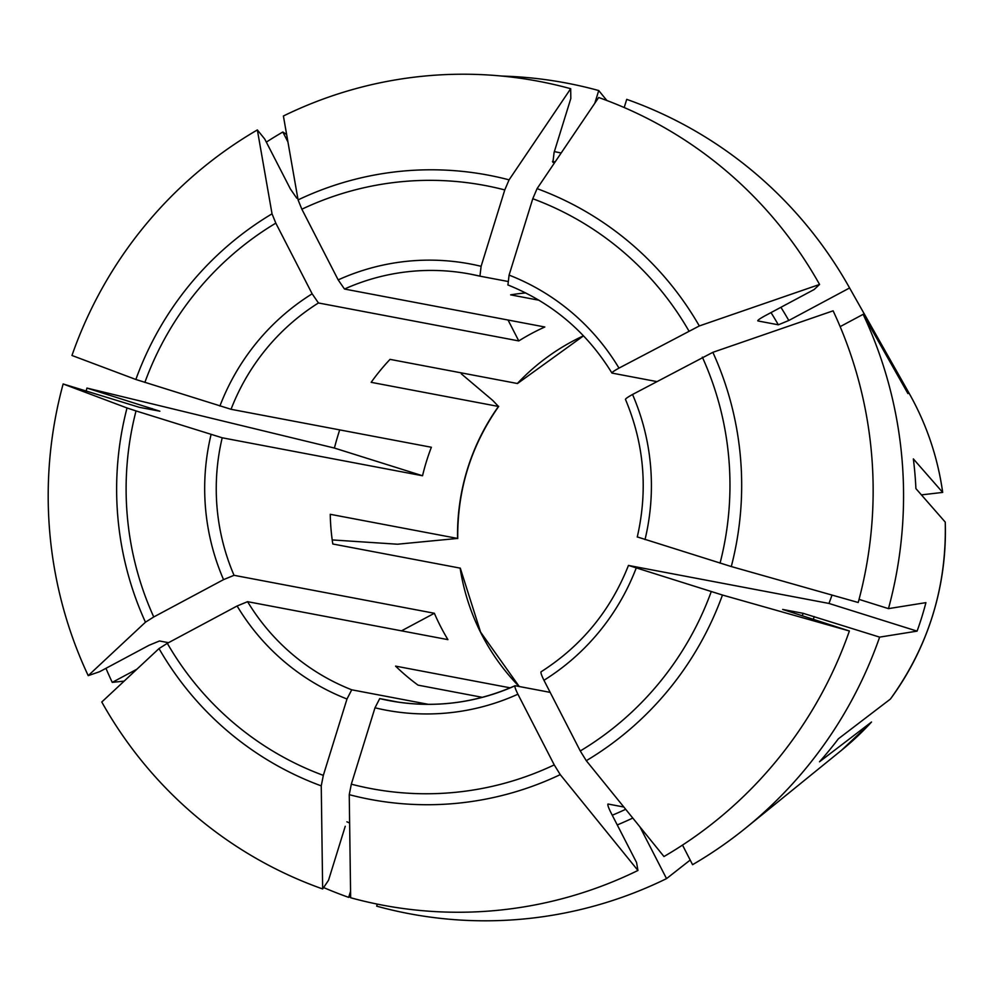 <?xml version="1.0" encoding="UTF-8"?>
<svg xmlns="http://www.w3.org/2000/svg" width="995" height="995" viewBox="0 0 995 995"><rect width="100%" height="100%" fill="white"/><g stroke="black" fill="none" stroke-linecap="round" stroke-linejoin="round"><path stroke-width="1.49" d="M890.413 699.037C928.497 646.29 946.78 587.324 945.25 522.139A278.525 273.861 100.7 0 1 890.401 699.062L838.362 738.825A378.66 372.317 -79.3 0 1 819.494 761.784L871.52 722.022A278.525 273.861 100.7 0 1 841.596 750.218L746.039 827.778A422.688 415.611 100.7 0 1 692.57 864.692L682.508 845.091M583.48 335.812A217.084 213.452 100.7 0 0 517.35 383.498L390.028 359.369A217.084 213.452 -79.3 0 0 371.16 382.329L498.483 406.457L492.749 400.438L461.307 373.834M457.737 538.569C457.252 490.062 470.909 445.996 498.706 406.383L498.483 406.457A217.084 213.452 100.7 0 0 457.576 538.432L397.502 544.215L332.218 539.924M917.091 631.128L879.63 637.123L803.139 613.318L782.667 609.438L849.382 630.992A981972.278 20568.031 -162.8 0 1 722.457 595.035L628.616 565.471L828.959 603.443L917.091 631.128A310.875 305.664 100.7 0 0 925.922 602.634L888.473 608.629L859.046 599.388M645.021 539.588A227.034 223.228 -79.3 0 0 632.534 394.48L712.855 352.317A981972.291 111154.547 152.8 0 1 833.113 310.826A419.256 412.241 100.7 0 1 858.212 602.497A981972.266 20568.031 -162.8 0 1 731.288 566.553L637.447 536.977M831.994 595.072A217.084 213.452 100.7 0 1 828.959 603.443M222.208 437.788A217.084 213.452 -79.3 0 0 234.036 575.309L223.552 579.625L153.752 616.962A306.883 301.746 100.7 0 1 136.029 410.935L222.208 437.788L422.539 475.759L334.407 448.061A310.875 305.664 100.7 0 1 339.693 429.89M422.539 475.759A217.084 213.452 100.7 0 1 431.37 447.265L231.039 409.293L135.855 379.481A981972.278 20568.031 -162.8 0 1 71.963 355.476A419.256 412.241 100.7 0 1 257.357 129.935A981972.291 140242.128 61.9 0 0 272.033 213.825L275.814 223.141L312.144 293.811L318.45 302.965L518.781 340.924A217.084 213.452 100.7 0 1 544.825 326.994L344.481 289.035L338.176 279.893L301.858 209.211A306.883 301.746 100.7 0 1 504.776 189.933L481.107 266.312L479.938 276.162L507.637 281.411M86.192 390.848A422.688 415.611 100.7 0 1 86.938 388.075L159.872 411.209L139.387 407.328L63.133 383.971A981972.291 20568.031 -162.8 0 0 127.024 407.975L136.029 410.935M86.938 388.075L334.407 448.061M921.407 494.876L942.688 492.413L913.36 458.906A378.66 372.317 -79.3 0 1 915.91 488.595L945.238 522.101M457.576 538.432L330.253 514.303A217.084 213.452 -79.3 0 0 332.803 543.991L460.125 568.12A217.084 213.452 100.7 0 0 519.129 686.488M893.348 367.764L894.381 367.217L849.593 287.965L788.799 320.489L778.326 324.805L757.842 320.925C757.382 320.402 759.682 318.736 764.757 315.937L814.134 289.533L819.569 284.458A981972.291 111154.547 152.8 0 0 699.311 325.95L618.99 368.113C613.915 370.911 611.602 372.578 612.062 373.1L656.688 381.558M632.534 394.48C627.459 397.279 625.158 398.945 625.619 399.468M840.153 326.634L863.15 314.333A422.688 415.611 100.7 0 1 888.473 608.629M894.381 367.217A310.875 305.664 100.7 0 1 895.624 369.381A310.875 305.664 100.7 0 1 907.937 393.585L863.15 314.333M247.581 601.676A217.084 213.452 -79.3 0 0 351.733 689.809L346.994 699L323.325 775.366A306.883 301.746 100.7 0 1 167.309 643.33L237.108 605.992L247.581 601.676L447.924 639.636A217.084 213.452 100.7 0 1 434.367 613.268L401.52 630.842M167.309 643.33L159.013 648.566A987565.658 111787.69 152.8 0 0 101.776 702.01A419.256 412.241 100.7 0 0 322.654 888.958L328.512 880.301L345.253 826.273M510.199 687.843L395.562 666.115A217.084 213.452 -79.3 0 0 418.049 685.145L482.339 697.333M554.613 162.695L552.909 162.372L554.078 152.534L570.819 98.505L570.682 88.717A981972.266 177764.287 107.4 0 0 509.079 179.846L504.776 189.933M301.858 209.211L298.077 199.895A981972.291 140242.128 61.9 0 1 283.401 116.005A419.256 412.241 100.7 0 1 570.682 88.717M541.205 671.812C540.459 672.222 541.379 675.045 543.954 680.282L580.272 750.964L586.291 760.702A1000597.547 142902.124 61.9 0 0 663.976 856.533A419.256 412.241 100.7 0 0 849.382 630.992M508.047 320.029L518.781 340.924M286.635 134.487L282.829 132.012L287.941 141.949M257.357 129.935L264.732 139.026L290.428 189.025L296.734 198.167L297.803 198.366M525.683 292.916A217.084 213.452 -79.3 0 0 510.634 294.856L538.967 300.229M606.863 100.507L598.741 90.557L594.799 103.244M819.569 284.458A419.256 412.241 100.7 0 0 598.679 97.51A981972.278 177764.287 107.4 0 0 537.076 188.64L532.773 198.726L509.092 275.105L507.923 284.956M624.201 107.535L626.726 99.351A422.688 415.611 100.7 0 1 848.648 286.286A422.688 415.611 100.7 0 1 849.593 287.965M690.194 860.053L666.538 878.622A422.688 415.611 100.7 0 1 376.67 906.159L377.304 904.119M399.182 702.296L379.717 698.602L374.991 707.793L351.322 784.172L349.245 794.669A981972.291 177764.287 107.4 0 0 350.65 897.751A419.256 412.241 100.7 0 0 637.944 870.463L636.551 862.491L610.855 812.492C608.268 807.268 607.36 804.445 608.107 804.035L607.945 804.059M879.63 637.123A422.688 415.611 100.7 0 1 746.039 827.778M168.503 642.683L159.486 640.979L149.014 645.295L99.637 671.7L88.219 675.642A419.256 412.241 100.7 0 1 63.133 383.971M607.858 804.159A343.126 337.38 100.7 0 0 608.107 804.035L623.828 807.02M124.139 681.115L112.248 682.371A422.688 415.611 100.7 0 1 105.955 668.329M112.248 682.371L136.962 669.162M350.563 891.259L348.673 897.366A422.688 415.611 100.7 0 1 323.611 887.552M666.538 878.622L639.947 826.895M502.015 76.068A422.688 415.611 100.7 0 1 598.741 90.557M266.324 142.123A422.688 415.611 100.7 0 1 282.829 132.012M153.752 616.962L145.457 622.198A987565.658 111787.69 152.8 0 0 88.219 675.642M323.325 775.366L321.248 785.876A981972.291 177764.287 107.4 0 0 322.654 888.958M550.173 692.371L515.161 685.742C514.415 686.152 515.335 688.975 517.91 694.211L554.24 764.894L560.247 774.632A1000597.547 142902.124 61.9 0 0 637.944 870.463M351.733 689.809L428.422 704.348M234.036 575.309L434.367 613.268M348.673 897.366L350.638 896.47M312.144 293.811A227.034 223.228 -79.3 0 0 219.907 406.022M144.86 382.441A306.883 301.746 100.7 0 1 275.814 223.141M481.107 266.312A227.034 223.228 -79.3 0 0 338.176 279.893M298.077 199.895A317.654 312.33 100.7 0 1 509.079 179.846M814.271 616.589A353.076 347.155 100.7 0 1 813.288 619.276M803.139 613.318A343.126 337.38 100.7 0 1 802.244 615.805M152.011 409.729A353.076 347.155 100.7 0 1 152.31 408.622M349.631 823.014A353.076 347.155 100.7 0 1 346.882 821.808M780.901 307.306A353.076 347.155 100.7 0 1 788.799 320.489M771.013 312.592A343.126 337.38 100.7 0 1 778.326 324.805M625.681 809.296A343.126 337.38 100.7 0 1 612.261 815.228M632.783 818.052A353.076 347.155 100.7 0 1 617.248 824.942M554.352 151.626A353.076 347.155 100.7 0 1 561.155 153.006M552.474 161.401A343.126 337.38 100.7 0 1 555.123 161.936M532.773 198.726A306.883 301.746 100.7 0 1 688.789 330.775M618.99 368.113A227.034 223.228 -79.3 0 0 509.092 275.105M237.108 605.992A227.034 223.228 -79.3 0 0 346.994 699M702.333 357.143A306.883 301.746 100.7 0 1 720.057 563.158M211.077 434.517A227.034 223.228 -79.3 0 0 223.552 579.625M711.226 591.652A306.883 301.746 100.7 0 1 580.272 750.964M543.954 680.282A227.034 223.228 -79.3 0 0 636.191 568.07M135.855 379.481A317.654 312.33 100.7 0 1 272.033 213.825M722.457 595.035A317.654 312.33 100.7 0 1 586.291 760.702M145.457 622.198A317.654 312.33 100.7 0 1 127.024 407.975M712.855 352.317A317.654 312.33 100.7 0 1 731.288 566.553M321.248 785.876A317.654 312.33 100.7 0 1 159.013 648.566M537.076 188.64A317.654 312.33 100.7 0 1 699.311 325.95M554.24 764.894A306.883 301.746 100.7 0 1 351.322 784.172M560.247 774.632A317.654 312.33 100.7 0 1 349.245 794.669M909.206 393.423A278.525 273.861 100.7 0 1 942.688 492.413C937.725 457.227 926.556 424.231 909.206 393.423L895.624 369.381M379.717 698.602A217.084 213.452 -79.3 0 0 389.406 700.679A217.084 213.452 -79.3 0 0 514.925 685.854M318.45 302.965A217.084 213.452 -79.3 0 0 231.039 409.293M479.938 276.162A217.084 213.452 -79.3 0 0 470.249 274.098A217.084 213.452 -79.3 0 0 344.481 289.035M374.991 707.793A227.034 223.228 -79.3 0 0 517.91 694.211M517.499 383.523L583.518 335.85M628.467 565.409C610.644 610.52 581.478 646.004 540.981 671.861M637.26 537.039C648.093 489.702 644.138 443.795 625.432 399.318M871.533 722.022L841.596 750.218M460.287 568.133L480.585 632.099L519.228 686.513M869.12 322.492L848.648 286.286M611.937 373.05C586.727 332.094 552.038 302.729 507.86 284.943M479.926 276.162L470.249 274.098M389.406 700.679C432.676 708.577 474.553 703.589 515.037 685.742"/></g></svg>
